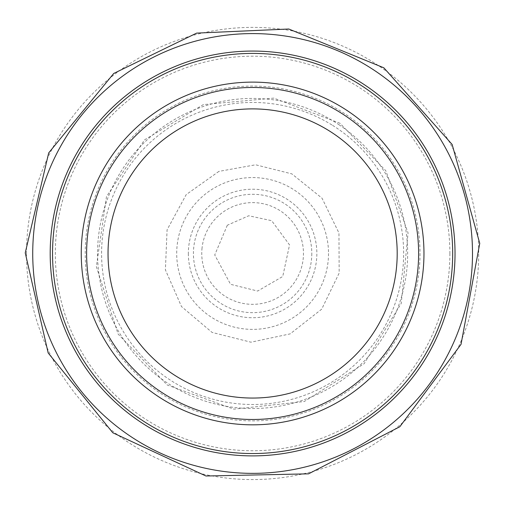 <?xml version="1.0" encoding="UTF-8"?>
<svg xmlns="http://www.w3.org/2000/svg" width="505" height="505" viewBox="0 0 505 505"><rect width="100%" height="100%" fill="white"/><g stroke="black" fill="none" stroke-linecap="round" stroke-linejoin="round"><path stroke-width="0.38" stroke-dasharray="2.52 1.89" d="M455.024 253.478A202.41 202.41 0 0 1 151.405 428.77A202.41 202.41 0 0 1 151.405 78.18A202.41 202.41 0 0 1 455.024 253.478M418.613 253.478A166 166 0 0 1 169.611 397.239A166 166 0 0 1 169.611 109.718A166 166 0 0 1 418.613 253.478A166 166 0 0 1 169.611 397.239A166 166 0 0 1 169.611 109.718A166 166 0 0 1 418.613 253.478A166 166 0 0 1 169.611 397.239A166 166 0 0 1 169.611 109.718A166 166 0 0 1 418.613 253.478M423.966 253.478A171.353 171.353 0 0 1 166.934 401.873A171.353 171.353 0 0 1 166.934 105.078A171.353 171.353 0 0 1 423.966 253.478M311.8 253.478A59.186 59.186 0 0 1 223.021 304.73A59.186 59.186 0 0 1 223.021 202.221A59.186 59.186 0 0 1 311.8 253.478M328.515 253.478A75.901 75.901 0 0 1 214.663 319.21A75.901 75.901 0 0 1 214.663 187.74A75.901 75.901 0 0 1 328.515 253.478M449.892 253.478A197.278 197.278 0 0 1 153.974 424.326A197.278 197.278 0 0 1 153.974 82.624A197.278 197.278 0 0 1 449.892 253.478M420.015 253.478A167.407 167.407 0 0 1 168.91 398.451A167.407 167.407 0 0 1 168.91 108.499A167.407 167.407 0 0 1 420.015 253.478M188.352 253.478A64.261 64.261 0 0 0 284.738 309.123A64.261 64.261 0 0 0 284.738 197.827A64.261 64.261 0 0 0 188.352 253.478M202.069 247.841A50.86 50.86 0 0 0 276.393 298.43A50.86 50.86 0 0 0 281.228 211.431A50.86 50.86 0 0 0 202.069 247.841M26.506 253.478A226.107 226.107 0 0 0 365.664 449.286A226.107 226.107 0 0 0 365.664 57.665A226.107 226.107 0 0 0 26.506 253.478M331.924 124.956A151.02 151.02 0 0 0 101.587 253.478A151.02 151.02 0 0 0 326.198 385.359A151.02 151.02 0 0 0 331.924 124.956M339.341 124.956A155.048 155.048 0 0 0 97.566 253.478A155.048 155.048 0 0 0 325.384 390.384A155.048 155.048 0 0 0 339.341 124.956M218.892 171.391L186.219 194.595L167.086 229.813L165.394 269.853L181.491 306.554L212.094 332.429L250.96 342.201L290.16 333.881L321.704 309.161L339.158 273.085L338.962 233.007L322.026 198.194L291.884 173.897L255.656 164.788L218.892 171.391M340.01 123.289L273.824 98.115L203.307 104.623L144.626 139.784L106.492 196.584L96.367 266.672L118.101 334.064L167.269 385.025L233.847 409.151L304.25 401.532L364.118 363.72L401.248 303.423L408.065 232.938L385.839 170.785L340.01 123.289M227.326 225.23L214.732 254.956L230.564 284.315L257.651 291.05L282.743 276.481L289.548 244.925L271.665 220.698L248.757 215.761L227.326 225.23"/><path stroke-width="0.76" d="M455.024 253.478A202.41 202.41 0 0 1 151.405 428.77A202.41 202.41 0 0 1 151.405 78.18A202.41 202.41 0 0 1 455.024 253.478A202.41 202.41 0 0 1 151.405 428.77A202.41 202.41 0 0 1 151.405 78.18A202.41 202.41 0 0 1 455.024 253.478M423.966 253.478A171.353 171.353 0 0 1 166.934 401.873A171.353 171.353 0 0 1 166.934 105.078A171.353 171.353 0 0 1 423.966 253.478M418.613 253.478A166 166 0 0 1 169.611 397.239A166 166 0 0 1 169.611 109.718A166 166 0 0 1 418.613 253.478A166 166 0 0 1 169.611 397.239A166 166 0 0 1 169.611 109.718A166 166 0 0 1 418.613 253.478M452.682 253.478A200.075 200.075 0 0 1 152.573 426.744A200.075 200.075 0 0 1 152.573 80.207A200.075 200.075 0 0 1 452.682 253.478M397.195 253.478A144.581 144.581 0 0 1 180.323 378.687A144.581 144.581 0 0 1 180.323 128.264A144.581 144.581 0 0 1 397.195 253.478M32.8 247.841A219.883 219.883 0 0 0 360.923 444.836A219.883 219.883 0 0 0 365.79 64.956A219.883 219.883 0 0 0 32.8 247.841M25.25 252.879L48.171 352.963L112.785 432.76L205.92 475.994L308.574 473.841L399.815 426.75L461.04 344.322L479.75 243.359L452.139 144.468L383.838 67.803L288.772 29.006L196.647 33.109L113.732 73.459L48.695 152.914L25.25 252.879"/></g></svg>
